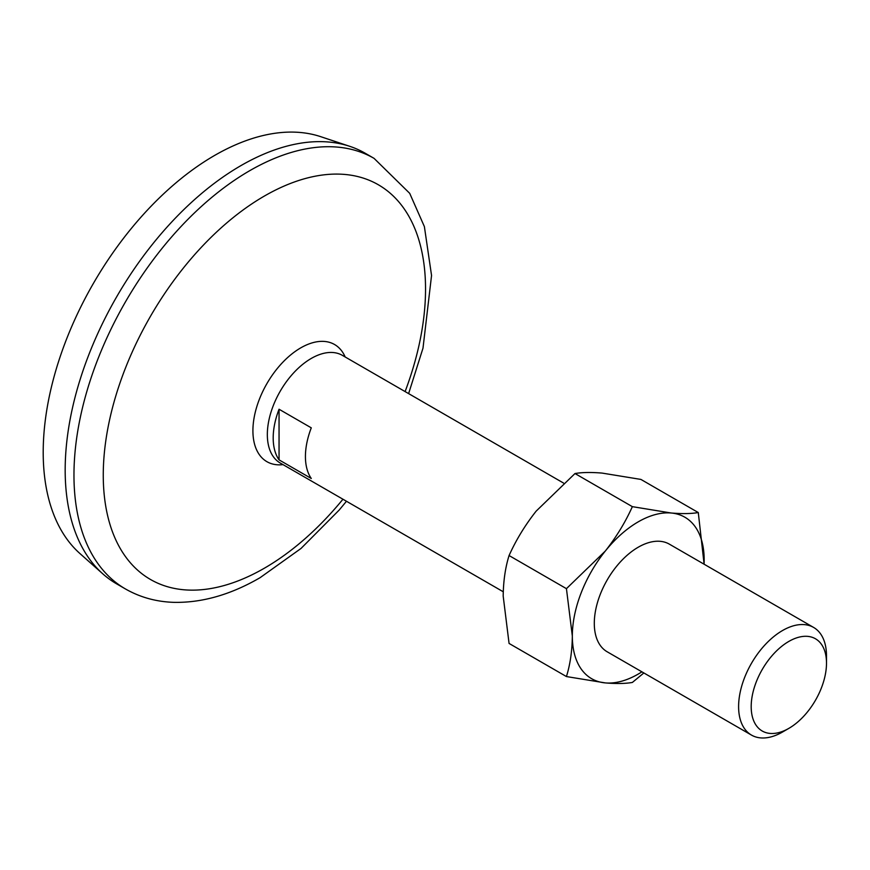 <?xml version="1.0" encoding="UTF-8"?>
<svg xmlns="http://www.w3.org/2000/svg" width="870" height="870" viewBox="0 0 870 870"><rect width="100%" height="100%" fill="white"/><g stroke="black" fill="none" stroke-linecap="round" stroke-linejoin="round"><path stroke-width="1.3" d="M704.113 564.206L698.284 512.55L640.918 479.424L602.062 473.084C591.013 472.171 581.986 472.323 574.994 473.541L632.359 506.655C625.367 522.217 616.351 537.018 605.292 551.058L566.435 588.664L509.07 555.538C516.062 539.976 525.088 525.175 536.148 511.136L574.994 473.541M641.919 671.836A93.231 53.82 -60 0 1 605.292 682.906L566.435 676.555L509.07 643.441L503.186 596.091C503.36 581.116 505.318 567.599 509.07 555.538M566.435 676.555C570.22 664.332 572.177 650.814 572.329 636.014A93.231 53.82 -60 0 0 605.292 682.906C616.373 683.82 625.389 683.668 632.359 682.45L643.854 672.956M782.554 732.007L788.84 728.375A53.255 30.744 -60 0 1 751.191 706.636A53.255 30.744 -60 0 1 788.84 641.418A53.255 30.744 -60 0 1 826.5 663.157A53.255 30.744 -60 0 1 788.84 728.375L782.554 732.007A62.151 35.887 -60 0 1 751.473 735.085A62.151 35.887 -60 0 1 751.473 663.321A62.151 35.887 -60 0 1 813.624 627.444A62.151 35.887 -60 0 1 826.5 655.893L826.5 663.157M503.251 591.774L280.205 463.003A62.151 35.887 -60 0 1 280.205 391.239A62.151 35.887 -60 0 1 342.356 355.351L563.499 483.035M311.286 427.844L279.053 409.237A62.151 35.887 120 0 0 279.053 459.871L311.286 478.478A62.151 35.887 120 0 1 311.286 427.844M751.473 735.085L607.173 651.782A62.151 35.887 -60 0 1 607.173 580.007A62.151 35.887 -60 0 1 669.324 544.131L813.624 627.444M566.435 588.664L572.329 636.014A93.231 53.82 -60 0 1 605.292 551.058A93.231 53.82 -60 0 1 671.205 513.006A93.231 53.82 -60 0 1 704.167 559.889A93.231 53.82 -60 0 1 704.069 564.184M698.284 512.55C691.291 513.768 682.265 513.909 671.205 513.006L632.359 506.655M279.053 409.237L279.053 459.871M342.954 499.228A227.886 131.577 -60 0 1 264.404 568.186A227.886 131.577 -60 0 1 105.574 442.384A227.886 131.577 -60 0 1 318.061 175.686A227.886 131.577 -60 0 1 405.105 391.576M125.454 588.957L116.667 583.879A248.602 143.528 -60 0 1 102.877 573.917A248.602 143.528 -60 0 1 116.667 296.811A248.602 143.528 -60 0 1 349.751 146.323A248.602 143.528 -60 0 1 365.269 153.283L374.056 158.362A248.602 143.528 -60 0 0 125.454 301.89A248.602 143.528 -60 0 0 125.454 588.957C139.994 597.255 155.969 601.714 173.391 602.334C201.699 603.008 230.604 594.786 260.108 577.669L301.031 548.448L339.18 510.059L346.467 501.261M102.877 573.917L79.964 553.57A242.393 139.94 -60 0 1 93.405 283.392A242.393 139.94 -60 0 1 320.66 136.655L349.751 146.323M283.022 464.634A67.642 39.052 -60 0 1 266.927 383.572A67.642 39.052 -60 0 1 345.172 356.983M408.617 393.61L422.994 348.152L431.553 275.496L424.386 226.613L409.705 193.336L374.056 158.362"/></g></svg>
